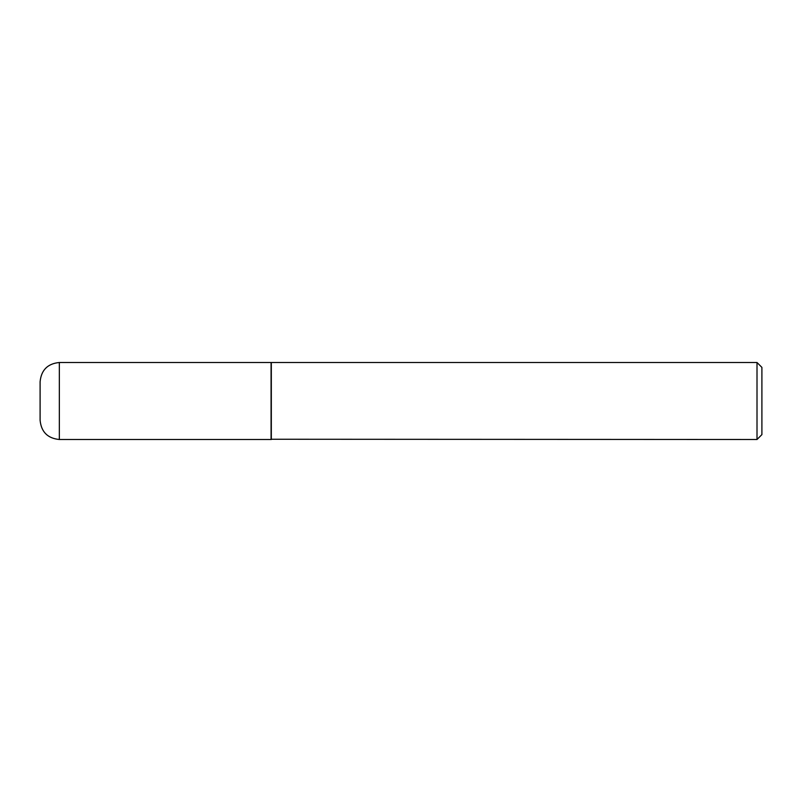 <?xml version="1.0" encoding="UTF-8"?>
<svg xmlns="http://www.w3.org/2000/svg" width="802" height="802" viewBox="0 0 802 802"><rect width="100%" height="100%" fill="white"/><g stroke="black" fill="none" stroke-linecap="round" stroke-linejoin="round"><path stroke-width="0.6" stroke-dasharray="4.01 3.01" d="M271.076 439.496L271.076 362.504M40.1 420.258L40.1 381.742M271.076 362.745L271.076 439.255L271.076 362.745M761.9 434.614L761.9 367.386M757.008 439.496L757.008 362.504M271.317 439.496L271.317 362.504M59.338 439.496L59.338 362.504"/><path stroke-width="1.2" d="M59.338 362.504L271.076 362.504L271.076 439.496L59.338 439.496C47.649 438.363 41.243 431.947 40.1 420.258L40.1 381.742C41.243 370.053 47.649 363.637 59.338 362.504L59.338 439.496M271.076 439.255L757.008 439.496L757.008 362.504L271.317 362.504L271.317 439.496M757.008 362.504L761.9 367.386L761.9 434.614L757.008 439.496"/></g></svg>
